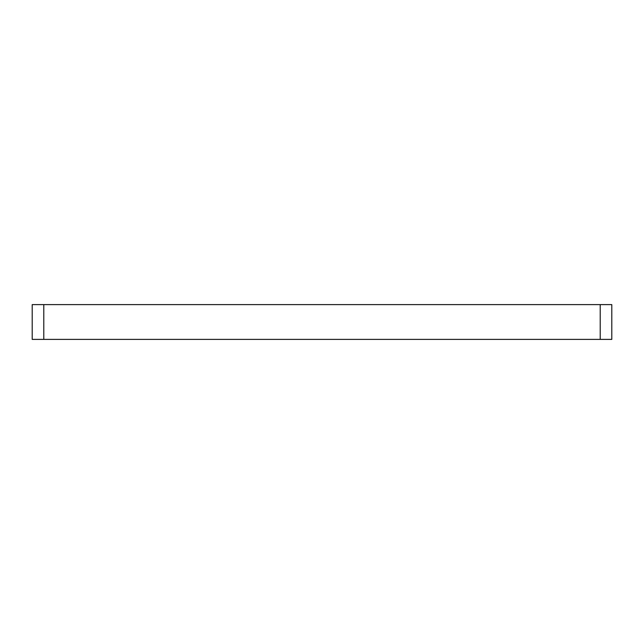 <?xml version="1.0" encoding="UTF-8"?>
<svg xmlns="http://www.w3.org/2000/svg" width="644" height="644" viewBox="0 0 644 644"><rect width="100%" height="100%" fill="white"/><g stroke="black" fill="none" stroke-linecap="round" stroke-linejoin="round"><path stroke-width="0.97" d="M611.8 339.388L32.2 339.388L32.2 304.612L611.8 304.612L611.8 339.388M600.208 339.388L600.208 304.612M43.792 339.388L43.792 304.612"/></g></svg>
